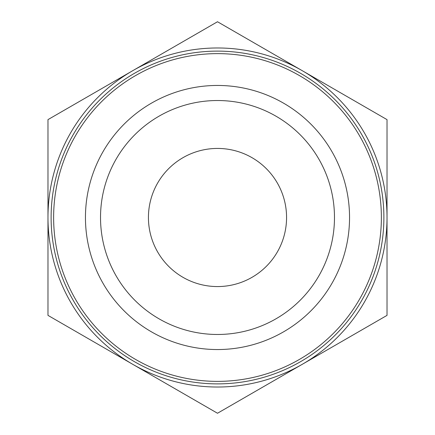 <?xml version="1.0" encoding="UTF-8"?>
<svg xmlns="http://www.w3.org/2000/svg" width="435" height="435" viewBox="0 0 435 435"><rect width="100%" height="100%" fill="white"/><g stroke="black" fill="none" stroke-linecap="round" stroke-linejoin="round"><path stroke-width="0.65" d="M148.433 217.5A69.067 69.067 0 0 1 252.034 157.688A69.067 69.067 0 0 1 252.034 277.312A69.067 69.067 0 0 1 148.433 217.5M132.74 364.312L217.5 413.25L387.025 315.375L387.025 119.625L217.5 21.75L47.975 119.625L47.975 217.5A169.525 169.525 0 0 1 302.26 70.688A169.525 169.525 0 0 1 302.26 364.312A169.525 169.525 0 0 1 47.975 217.5L47.975 315.375L132.74 364.312M51.112 217.5A166.387 166.387 0 0 1 300.694 73.406A166.387 166.387 0 0 1 300.694 361.594A166.387 166.387 0 0 1 51.112 217.5M53.625 217.5A163.875 163.875 0 0 1 299.438 75.581A163.875 163.875 0 0 1 299.438 359.419A163.875 163.875 0 0 1 53.625 217.5M85.45 217.5A132.05 132.05 0 0 1 283.522 103.144A132.05 132.05 0 0 1 283.522 331.856A132.05 132.05 0 0 1 85.45 217.5M100.523 217.5A116.977 116.977 0 0 1 217.5 100.523A116.977 116.977 0 0 1 334.477 217.5A116.977 116.977 0 0 1 217.5 334.477A116.977 116.977 0 0 1 100.523 217.5"/></g></svg>
